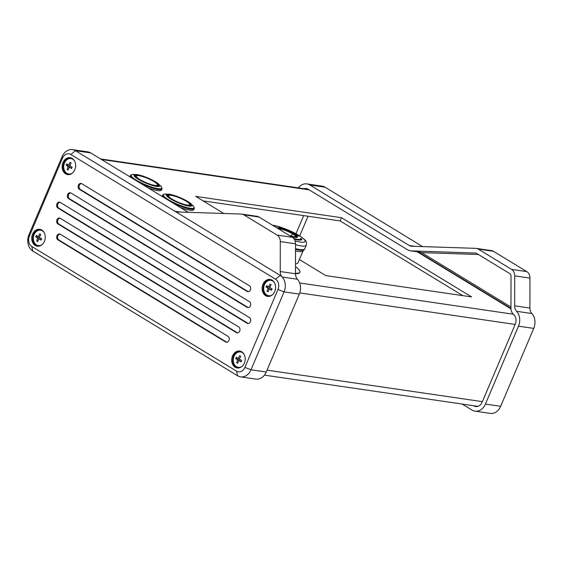 <?xml version="1.0" encoding="UTF-8"?>
<svg xmlns="http://www.w3.org/2000/svg" width="563" height="563" viewBox="0 0 563 563"><rect width="100%" height="100%" fill="white"/><g stroke="black" fill="none" stroke-linecap="round" stroke-linejoin="round"><path stroke-width="0.84" d="M293.773 238.529A14.934 2.928 23 0 0 300.719 238.853A14.934 2.928 23 0 0 300.741 238.409L301.824 239.001A16.172 3.167 -157 0 1 301.803 239.479A16.172 3.167 -157 0 1 294.21 239.113M295.688 234.504L296.434 234.229L298.932 236.129L295.132 233.926M295.526 249.402A22.407 4.391 23 0 0 299.199 250.141A22.407 4.391 23 0 0 304.161 249.733L302.908 251.056A21.774 4.265 -157 0 1 298.087 251.45A21.774 4.265 -157 0 1 295.526 250.971M303.021 250.936L297.94 262.907A21.774 4.265 -157 0 1 295.505 263.766M295.491 273.224A27.214 5.334 23 0 0 299.91 272.196A27.214 5.334 23 0 0 295.498 266.63M295.491 273.583A27.214 5.334 23 0 0 299.762 272.541L299.91 272.196M172.102 199.154A11.506 2.252 23 0 0 184.094 204.348A11.506 2.252 23 0 0 189.696 204.158A11.506 2.252 23 0 0 186.198 201.216A11.506 2.252 23 0 0 168.963 195.361A11.506 2.252 23 0 0 172.102 199.154M189.696 204.158L189.956 204.742A11.985 2.351 -157 0 1 189.998 205.284A11.985 2.351 -157 0 1 188.978 205.748M170.575 198.929A13.998 2.745 23 0 0 186.571 205.622A13.998 2.745 23 0 0 191.167 203.961A13.998 2.745 23 0 0 187.725 201.441A13.998 2.745 23 0 0 168.077 194.165A13.998 2.745 23 0 0 170.575 198.929M171.194 199.02A12.984 2.548 -157 0 1 167.239 195.678A12.984 2.548 -157 0 1 173.587 195.488A12.984 2.548 -157 0 1 187.106 201.35A12.984 2.548 -157 0 1 190.66 205.622A12.984 2.548 -157 0 1 171.194 199.02M167.345 195.882A12.675 2.484 -157 0 1 167.359 195.509A12.675 2.484 -157 0 1 172.482 195.579M162.721 195.115A17.108 3.35 23 0 0 162.686 195.185L162.207 196.304A17.108 3.35 23 0 0 162.165 196.452M180.449 207.585A17.108 3.35 23 0 0 189.78 210.196A17.108 3.35 23 0 0 193.707 209.675L194.179 208.556A17.108 3.35 23 0 0 194.207 208.479M162.686 195.185A17.108 3.35 23 0 0 164.255 197.726A17.108 3.35 23 0 1 162.7 195.157C161.757 195.234 165.494 193.559 165.529 194.101A16.651 3.265 -157 0 0 168.492 199.766A16.651 3.265 -157 0 0 187.521 207.733A16.651 3.265 -157 0 0 192.989 205.755L191.167 203.961M192.989 205.755C193.405 205.404 194.791 209.253 194.193 208.521A17.108 3.35 23 0 1 173.207 203.173A17.108 3.35 23 0 0 190.259 209.07A17.108 3.35 23 0 0 194.179 208.556M249.444 285.807A3.111 2.442 98.3 0 1 250.408 289.924A3.111 2.442 98.3 0 1 247.804 291.69A3.111 2.442 98.3 0 1 247.066 291.423L79.362 189.295A3.111 2.442 98.3 0 1 78.236 185.649A3.111 2.442 98.3 0 1 81.002 183.411A3.111 2.442 98.3 0 1 81.741 183.679L249.444 285.807M227.994 336.343A3.111 2.442 98.3 0 1 228.951 340.46A3.111 2.442 98.3 0 1 226.354 342.234A3.111 2.442 98.3 0 1 225.608 341.959L57.905 239.838A3.111 2.442 98.3 0 1 56.786 236.186A3.111 2.442 98.3 0 1 59.551 233.948A3.111 2.442 98.3 0 1 60.29 234.222L227.994 336.343M249.458 301.712A3.111 2.442 98.3 0 1 250.415 305.829A3.111 2.442 98.3 0 1 247.819 307.595A3.111 2.442 98.3 0 1 247.073 307.328L68.623 198.662A3.111 2.442 98.3 0 1 67.497 195.009A3.111 2.442 98.3 0 1 70.262 192.771A3.111 2.442 98.3 0 1 71.001 193.046L249.458 301.712M238.733 326.983A3.111 2.442 98.3 0 1 239.69 331.1A3.111 2.442 98.3 0 1 237.093 332.867A3.111 2.442 98.3 0 1 236.347 332.599L57.898 223.926A3.111 2.442 98.3 0 1 56.772 220.281A3.111 2.442 98.3 0 1 59.537 218.043A3.111 2.442 98.3 0 1 60.276 218.31L238.733 326.983M249.472 317.623A3.111 2.442 98.3 0 1 250.429 321.74A3.111 2.442 98.3 0 1 247.826 323.507A3.111 2.442 98.3 0 1 247.087 323.239L57.883 208.021A3.111 2.442 98.3 0 1 56.757 204.369A3.111 2.442 98.3 0 1 59.523 202.131A3.111 2.442 98.3 0 1 60.269 202.406L249.472 317.623M240.774 351.988A7.776 6.109 98.3 0 1 241.013 352.016A7.776 6.109 98.3 0 1 242.864 352.691A7.776 6.109 98.3 0 1 242.92 352.719M242.048 366.386A7.776 6.109 98.3 0 1 238.283 367.336A7.776 6.109 98.3 0 1 236.432 366.661A7.776 6.109 98.3 0 1 233.631 357.533A7.776 6.109 98.3 0 1 240.535 351.945A7.776 6.109 98.3 0 1 242.393 352.621A7.776 6.109 98.3 0 1 243.87 353.93M240.725 356.351A19.839 3.885 -157 0 1 240.183 356.027A19.839 3.885 -157 0 1 239.648 355.696A20.205 11.865 121.3 0 0 238.24 358.476A20.205 3.962 -157 0 1 236.312 357.195A19.839 11.654 121.3 0 0 235.714 358.603A20.205 3.962 23 0 0 237.642 359.877A20.205 11.865 121.3 0 0 236.671 362.72A19.839 3.885 23 0 0 237.199 363.044A19.839 3.885 23 0 0 237.748 363.374A20.205 11.865 -58.7 0 1 238.719 360.531A20.205 3.962 23 0 0 241.091 361.875A19.839 11.654 -58.7 0 1 241.682 360.468A20.205 3.962 -157 0 1 239.31 359.131A20.205 11.865 -58.7 0 1 240.725 356.351M40.818 230.225A7.776 6.109 98.3 0 1 41.057 230.253A7.776 6.109 98.3 0 1 42.915 230.929A7.776 6.109 98.3 0 1 42.964 230.957M42.091 244.624A7.776 6.109 98.3 0 1 38.333 245.574A7.776 6.109 98.3 0 1 36.475 244.898A7.776 6.109 98.3 0 1 33.674 235.77A7.776 6.109 98.3 0 1 40.578 230.183A7.776 6.109 98.3 0 1 42.436 230.858A7.776 6.109 98.3 0 1 43.914 232.167M40.768 234.588A19.839 3.885 -157 0 1 40.226 234.264A19.839 3.885 -157 0 1 39.699 233.934A20.205 11.865 121.3 0 0 38.284 236.713A20.205 3.962 -157 0 1 36.356 235.433A19.839 11.654 121.3 0 0 35.758 236.84A20.205 3.962 23 0 0 37.686 238.114A20.205 11.865 121.3 0 0 36.715 240.957A19.839 3.885 23 0 0 37.242 241.281A19.839 3.885 23 0 0 37.791 241.611A20.205 11.865 -58.7 0 1 38.763 238.768A20.205 3.962 23 0 0 41.134 240.112A19.839 11.654 -58.7 0 1 41.732 238.705A20.205 3.962 -157 0 1 39.354 237.368A20.205 11.865 -58.7 0 1 40.768 234.588M271.169 280.388A7.776 6.109 98.3 0 1 271.408 280.416A7.776 6.109 98.3 0 1 273.259 281.092A7.776 6.109 98.3 0 1 273.308 281.127M272.436 294.794A7.776 6.109 98.3 0 1 268.678 295.737A7.776 6.109 98.3 0 1 266.82 295.061A7.776 6.109 98.3 0 1 264.019 285.934A7.776 6.109 98.3 0 1 270.93 280.346A7.776 6.109 98.3 0 1 272.781 281.021A7.776 6.109 98.3 0 1 274.258 282.33M271.12 284.758A19.839 3.885 -157 0 1 270.571 284.428A19.839 3.885 -157 0 1 270.043 284.104A20.205 11.865 121.3 0 0 268.628 286.877A20.205 3.962 -157 0 1 266.7 285.603A19.839 11.654 121.3 0 0 266.102 287.003A20.205 3.962 23 0 0 268.03 288.277A20.205 11.865 121.3 0 0 267.066 291.12A19.839 3.885 23 0 0 267.594 291.444A19.839 3.885 23 0 0 268.136 291.775A20.205 11.865 -58.7 0 1 269.107 288.932A20.205 3.962 23 0 0 271.479 290.276A19.839 11.654 -58.7 0 1 272.077 288.875A20.205 3.962 -157 0 1 269.705 287.531A20.205 11.865 -58.7 0 1 271.12 284.758M241.738 351.776A8.551 6.714 98.3 0 1 244.821 361.819A8.551 6.714 98.3 0 1 237.22 367.963A8.551 6.714 98.3 0 1 235.179 367.224A8.551 6.714 98.3 0 1 232.097 357.188A8.551 6.714 98.3 0 1 239.697 351.038A8.551 6.714 98.3 0 1 241.738 351.776M237.699 368.012A8.551 6.714 98.3 0 1 236.136 367.365A8.551 6.714 98.3 0 1 232.969 357.618A8.551 6.714 98.3 0 1 240.169 351.129M240.788 367.273A7.776 6.109 98.3 0 1 238.761 367.407A7.776 6.109 98.3 0 1 238.522 367.365M41.782 230.014A8.551 6.714 98.3 0 1 44.864 240.056A8.551 6.714 98.3 0 1 37.264 246.2A8.551 6.714 98.3 0 1 35.223 245.461A8.551 6.714 98.3 0 1 32.14 235.418A8.551 6.714 98.3 0 1 39.741 229.275A8.551 6.714 98.3 0 1 41.782 230.014M37.742 246.249A8.551 6.714 98.3 0 1 36.18 245.602A8.551 6.714 98.3 0 1 33.02 235.855A8.551 6.714 98.3 0 1 40.212 229.366M40.832 245.51A7.776 6.109 98.3 0 1 38.805 245.644A7.776 6.109 98.3 0 1 38.573 245.602M272.126 280.184A8.551 6.714 98.3 0 1 275.208 290.219A8.551 6.714 98.3 0 1 267.615 296.37A8.551 6.714 98.3 0 1 265.574 295.624A8.551 6.714 98.3 0 1 262.492 285.589A8.551 6.714 98.3 0 1 270.085 279.438A8.551 6.714 98.3 0 1 272.126 280.184M268.094 296.412A8.551 6.714 98.3 0 1 266.524 295.765A8.551 6.714 98.3 0 1 263.364 286.025A8.551 6.714 98.3 0 1 270.564 279.529M271.183 295.674A7.776 6.109 98.3 0 1 269.156 295.807A7.776 6.109 98.3 0 1 268.917 295.765M71.212 158.625A7.776 6.109 98.3 0 1 71.452 158.653A7.776 6.109 98.3 0 1 73.303 159.329A7.776 6.109 98.3 0 1 73.352 159.364M72.479 173.031A7.776 6.109 98.3 0 1 68.721 173.974A7.776 6.109 98.3 0 1 66.87 173.298A7.776 6.109 98.3 0 1 64.062 164.171A7.776 6.109 98.3 0 1 70.973 158.583A7.776 6.109 98.3 0 1 72.824 159.259A7.776 6.109 98.3 0 1 74.302 160.568M71.163 162.996A19.839 3.885 -157 0 1 70.614 162.665A19.839 3.885 -157 0 1 70.086 162.341A20.205 11.865 121.3 0 0 68.672 165.114A20.205 3.962 -157 0 1 66.744 163.84A19.839 11.654 121.3 0 0 66.153 165.24A20.205 3.962 23 0 0 68.081 166.514A20.205 11.865 121.3 0 0 67.11 169.357A19.839 3.885 23 0 0 67.637 169.681A19.839 3.885 23 0 0 68.186 170.012A20.205 11.865 -58.7 0 1 69.15 167.169A20.205 3.962 23 0 0 71.522 168.513A19.839 11.654 -58.7 0 1 72.12 167.112A20.205 3.962 -157 0 1 69.749 165.768A20.205 11.865 -58.7 0 1 71.163 162.996M72.17 158.421A8.551 6.714 98.3 0 1 75.259 168.457A8.551 6.714 98.3 0 1 67.659 174.6A8.551 6.714 98.3 0 1 65.618 173.861A8.551 6.714 98.3 0 1 62.535 163.826A8.551 6.714 98.3 0 1 70.136 157.675A8.551 6.714 98.3 0 1 72.17 158.421M68.137 174.65A8.551 6.714 98.3 0 1 66.568 174.002A8.551 6.714 98.3 0 1 63.408 164.255A8.551 6.714 98.3 0 1 70.607 157.767M71.227 173.911A7.776 6.109 98.3 0 1 69.2 174.044A7.776 6.109 98.3 0 1 68.96 174.002M139.849 179.513A11.506 2.252 23 0 0 151.848 184.713A11.506 2.252 23 0 0 157.443 184.516A11.506 2.252 23 0 0 153.945 181.575A11.506 2.252 23 0 0 136.718 175.719A11.506 2.252 23 0 0 139.849 179.513M157.443 184.516L157.703 185.107A11.985 2.351 -157 0 1 157.753 185.642A11.985 2.351 -157 0 1 156.725 186.107M138.322 179.287A13.998 2.745 23 0 0 154.318 185.987A13.998 2.745 23 0 0 158.921 184.326A13.998 2.745 23 0 0 155.472 181.8A13.998 2.745 23 0 0 135.831 174.523A13.998 2.745 23 0 0 138.322 179.287M138.941 179.379A12.984 2.548 -157 0 1 134.986 176.043A12.984 2.548 -157 0 1 141.341 175.853A12.984 2.548 -157 0 1 154.853 181.708A12.984 2.548 -157 0 1 158.414 185.987A12.984 2.548 -157 0 1 138.941 179.379M135.092 176.247A12.675 2.484 -157 0 1 135.113 175.874A12.675 2.484 -157 0 1 140.229 175.945M130.468 175.473A17.108 3.35 23 0 0 130.433 175.543L129.962 176.669A17.108 3.35 23 0 0 129.912 176.81M148.203 187.951A17.108 3.35 23 0 0 157.534 190.554A17.108 3.35 23 0 0 161.454 190.034L161.933 188.915A17.108 3.35 23 0 0 161.954 188.844M130.433 175.543A17.108 3.35 23 0 0 132.002 178.084M158.921 184.326L160.737 186.121C161.152 185.769 162.545 189.618 161.94 188.886A17.108 3.35 23 0 1 140.954 183.531A17.108 3.35 23 0 0 158.006 189.428A17.108 3.35 23 0 0 161.933 188.915M303.675 215.608L295.969 233.758M223.778 213.483L195.713 196.388L341.509 217.712L471.59 296.926L325.787 275.596L299.382 259.515M510.986 308.883L417.253 251.802M462.807 295.638L340.136 220.942L203.123 200.9M340.136 220.942L341.509 217.712M154.839 182.145A12.675 2.484 -157 0 1 158.449 185.776A12.675 2.484 -157 0 1 158.196 186.05M160.737 186.121A16.651 3.265 -157 0 1 155.268 188.091A16.651 3.265 -157 0 1 136.239 180.132A16.651 3.265 -157 0 1 133.276 174.46C133.241 173.918 129.504 175.593 130.447 175.515A17.108 3.35 23 0 0 132.009 178.084M136.07 177.338A11.985 2.351 -157 0 1 135.69 176.282A11.985 2.351 -157 0 1 136.112 175.938L136.718 175.719M180.526 212.054L174.84 211.224L75.442 150.694A12.442 9.768 -81.7 0 0 72.479 149.617L87.722 151.848A12.442 9.768 98.3 0 1 90.692 152.925L188.204 212.307M244.912 367.407A7.776 6.109 98.3 0 1 236.559 371.151L31.767 246.446A7.776 6.109 98.3 0 1 29.367 236.15L62.444 158.238A7.776 6.109 98.3 0 1 70.797 154.487L275.589 279.199A7.776 6.109 98.3 0 1 277.981 289.488L244.912 367.407L250.992 369.785L284.069 291.873A12.442 9.768 -81.7 0 0 282.19 277.017L297.433 279.248A12.442 9.768 98.3 0 1 299.319 294.104L266.243 372.016A12.442 9.768 98.3 0 1 255.841 379.096L240.591 376.865A12.442 9.768 -81.7 0 0 250.992 369.785L266.243 372.016M72.479 149.617A12.442 9.768 -81.7 0 0 62.078 156.69L29.002 234.602A12.442 9.768 -81.7 0 0 32.837 251.07L237.628 375.781A12.442 9.768 -81.7 0 0 240.591 376.865M297.433 279.248A7.776 6.109 98.3 0 1 295.491 273.766L295.533 243.807A7.776 6.109 -81.7 0 0 292.373 237.312L259.036 217.015A7.776 6.109 -81.7 0 0 257.178 216.34L241.935 214.109A7.776 6.109 98.3 0 1 243.786 214.784L259.036 217.015M241.935 214.109A7.776 6.109 98.3 0 0 241.4 214.06L177.232 211.948A7.776 6.109 -81.7 0 1 176.691 211.899A7.776 6.109 -81.7 0 1 174.84 211.224L280.233 275.406A12.442 9.768 98.3 0 1 282.19 277.017A7.776 6.109 -81.7 0 1 280.24 271.535L280.29 241.576L295.533 243.807M69.967 165.304L68.672 165.114M69.291 167.19L69.488 166.725L66.153 165.24M67.342 165.416L67.722 164.502M69.488 166.725L68.081 166.514M68.32 169.547L67.11 169.357M71.705 168.07L69.15 167.169M70.776 163.692L71.093 162.953M269.916 287.067L268.628 286.877M269.248 288.953L269.445 288.488L266.102 287.003M267.291 287.179L267.678 286.264M269.445 288.488L268.03 288.277M268.277 291.31L267.066 291.12M271.662 289.832L269.107 288.932M270.733 285.455L271.042 284.716M39.572 236.903L38.284 236.713M38.896 238.789L39.1 238.325L35.758 236.84M36.947 237.016L37.334 236.101M39.1 238.325L37.686 238.114M37.932 241.147L36.715 240.957M41.31 239.669L38.763 238.768M40.381 235.292L40.698 234.546M239.528 358.666L238.24 358.476M238.853 360.552L239.05 360.088L235.714 358.603M236.903 358.779L237.29 357.864M239.05 360.088L237.642 359.877M237.882 362.91L236.671 362.72M241.267 361.432L238.719 360.531M240.338 357.055L240.654 356.309M292.373 237.312L277.123 235.081L243.786 214.784M277.123 235.081A7.776 6.109 98.3 0 1 280.29 241.576M248.311 323.514A3.111 2.442 98.3 0 1 248.037 323.373L58.833 208.162A3.111 2.442 98.3 0 1 57.644 204.805A3.111 2.442 98.3 0 1 59.995 202.265M237.579 332.881A3.111 2.442 98.3 0 1 237.304 332.74L58.848 224.067A3.111 2.442 98.3 0 1 57.651 220.717A3.111 2.442 98.3 0 1 60.002 218.17M248.304 307.609A3.111 2.442 98.3 0 1 248.03 307.468L69.573 198.795A3.111 2.442 98.3 0 1 68.383 195.445A3.111 2.442 98.3 0 1 70.727 192.905M226.84 342.241A3.111 2.442 98.3 0 1 226.565 342.1L58.862 239.979A3.111 2.442 98.3 0 1 57.665 236.622A3.111 2.442 98.3 0 1 60.016 234.081M248.29 291.697A3.111 2.442 98.3 0 1 248.016 291.557L80.312 189.435A3.111 2.442 98.3 0 1 79.123 186.086A3.111 2.442 98.3 0 1 81.466 183.538M187.092 201.786A12.675 2.484 -157 0 1 190.695 205.418A12.675 2.484 -157 0 1 190.442 205.692M168.323 196.98A11.985 2.351 -157 0 1 167.943 195.917A11.985 2.351 -157 0 1 168.365 195.579L168.963 195.361M308.052 216.248L299.706 235.918M510.972 308.433L418.605 252.182L420.638 252.252A12.442 9.768 98.3 0 1 419.78 252.175L410.441 250.809A12.442 9.768 -81.7 0 0 411.3 250.887L420.638 252.252M410.441 250.809A12.442 9.768 -81.7 0 1 407.471 249.726L308.074 189.196A7.776 6.109 -81.7 0 0 306.223 188.528A7.776 6.109 -81.7 0 0 304.034 188.704M298.313 187.866A12.442 9.768 98.3 0 1 306.898 183.904A12.442 9.768 98.3 0 1 309.861 184.988L409.259 245.517L414.945 246.348M422.623 246.601L325.111 187.219A12.442 9.768 -81.7 0 0 322.142 186.135L306.898 183.904M475.017 411.152L490.26 413.383A12.442 9.768 -81.7 0 0 500.662 406.31L533.738 328.398A12.442 9.768 -81.7 0 0 531.852 313.542L516.609 311.311A12.442 9.768 98.3 0 1 518.488 326.167L485.419 404.079A12.442 9.768 98.3 0 1 475.017 411.152A12.442 9.768 98.3 0 1 472.047 410.075L462.181 404.065M475.89 253.061L411.3 250.887M475.468 252.998A3.111 2.442 98.3 0 1 475.679 253.019A3.111 2.442 98.3 0 1 476.425 253.287L509.754 273.583A3.111 2.442 98.3 0 1 511.021 276.187L510.972 308.32A7.776 6.109 -81.7 0 0 513.505 314.358A7.776 6.109 -81.7 0 1 515.265 324.204L482.188 402.116A7.776 6.109 -81.7 0 1 475.693 406.535A7.776 6.109 -81.7 0 1 473.835 405.86L473.638 405.74M516.609 311.311A7.776 6.109 98.3 0 1 514.659 305.829L514.709 275.87A7.776 6.109 -81.7 0 0 511.542 269.374L478.212 249.078A7.776 6.109 -81.7 0 0 476.354 248.403A7.776 6.109 -81.7 0 0 475.819 248.353L411.652 246.235A7.776 6.109 98.3 0 1 411.117 246.193A7.776 6.109 98.3 0 1 409.259 245.517M511.542 269.374L526.792 271.605L493.455 251.302L478.212 249.078M514.659 305.829L529.91 308.052L529.959 278.101L514.709 275.87M526.792 271.605A7.776 6.109 98.3 0 1 529.959 278.101M529.91 308.052A7.776 6.109 -81.7 0 0 531.852 313.542M476.354 248.403L491.605 250.634A7.776 6.109 98.3 0 1 493.455 251.302M478.409 254.497L421.652 252.632L510.972 307.025M421.652 252.632L418.605 252.182M300.663 238.585L301.353 239.324L301.782 239.099A16.172 3.167 -157 0 1 301.775 239.528M295.751 234.152L295.814 234.011A16.172 3.167 23 0 0 278.678 226.959L279.375 227.297A14.934 2.928 -157 0 1 295.188 233.807M296.434 234.229L295.814 234.011M295.568 234.166A124.423 73.084 121.3 0 0 294.013 233.673A11.246 2.203 -157 0 1 290.909 236.425M295.047 240.816A19.937 3.906 23 0 0 298.918 235.447A124.423 73.084 121.3 0 0 297.123 234.722M295.533 244.687A22.548 4.42 23 0 0 306.286 245.243L304.773 248.797A22.548 4.42 -157 0 1 295.526 248.642M277.686 228.374A10.43 2.041 -157 0 1 284.076 229.296A10.43 2.041 -157 0 1 293.527 233.575A10.43 2.041 -157 0 1 296.574 236.91A10.43 2.041 -157 0 1 290.156 235.967M295.8 236.988A9.874 1.935 -157 0 0 293.091 233.736A9.874 1.935 -157 0 0 278.27 228.726A9.881 1.935 -157 0 1 293.105 233.729A9.881 1.935 -157 0 1 295.807 236.981L290.093 235.925M294.899 237.044A9.318 1.83 23 0 0 292.669 233.898A9.318 1.83 23 0 0 278.882 229.099M299.671 282.971L513.35 314.224M101.431 159.47L309.15 189.851M267.038 370.144L482.392 401.651M299.762 292.922L515.166 324.436M70.797 154.487L75.442 150.694L90.692 152.925M277.981 289.488L284.069 291.873L299.319 294.104M275.589 279.199L280.233 275.406M62.078 156.69L62.444 158.238M29.002 234.602L29.367 236.15M236.559 371.151L237.628 375.781M32.837 251.07L31.767 246.446M295.491 273.766L280.24 271.535M248.037 323.373L247.087 323.239M58.833 208.162L57.883 208.021M237.304 332.74L236.347 332.599M58.848 224.067L57.898 223.926M248.03 307.468L247.073 307.328M69.573 198.795L68.623 198.662M226.565 342.1L225.608 341.959M58.862 239.979L57.905 239.838M248.016 291.557L247.066 291.423M80.312 189.435L79.362 189.295M325.111 187.219L309.861 184.988M500.662 406.31L485.419 404.079M533.738 328.398L518.488 326.167M477.663 406.423L473.835 405.86M300.811 239.029A15.201 2.977 -157 0 1 298.059 239.965M301.121 239.979A15.827 3.104 23 0 0 301.353 239.324M300.67 238.937A14.934 2.928 -157 0 1 300.642 239.029A14.934 2.928 -157 0 1 293.97 238.775M301.768 239.134L300.677 238.55M298.27 235.735L296.384 234.335M279.192 227.206A16.172 3.167 -157 0 1 282.52 228.219M293.52 232.885A16.172 3.167 -157 0 1 295.765 234.117M277.601 228.318L285.751 229.866L293.59 233.582L290.248 236.017M294.013 233.673A11.246 2.203 23 0 0 277.066 227.994M272.492 225.207A19.937 3.906 -157 0 1 298.918 235.447M189.998 205.284L189.801 205.769M241.013 352.016L240.535 351.945M41.057 230.253L40.578 230.183M271.408 280.416L270.93 280.346M71.452 158.653L70.973 158.583M157.753 185.642L157.549 186.128M264.427 375.134L477.874 406.359M100.559 158.935L308.278 189.323M135.831 174.523L133.276 174.46M135.69 176.282L135.479 176.761M69.2 174.044L68.721 173.974M269.156 295.807L268.678 295.737M38.805 245.644L38.333 245.574M238.761 367.407L238.283 367.336M168.077 194.165L165.529 194.101M167.943 195.917L167.732 196.403M304.161 249.733L304.773 248.797M306.286 245.243C306.631 241.26 307.088 241.077 299.052 235.517L288.2 230.049L279.973 226.988L272.401 225.151"/></g></svg>
